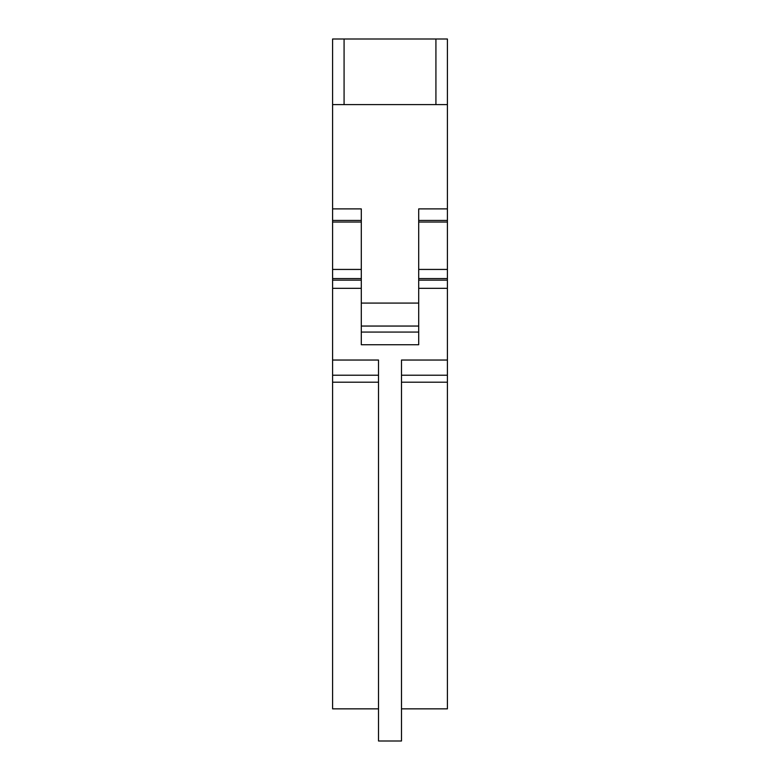 <?xml version="1.0" encoding="UTF-8"?>
<svg xmlns="http://www.w3.org/2000/svg" width="780" height="780" viewBox="0 0 780 780"><rect width="100%" height="100%" fill="white"/><g stroke="black" fill="none" stroke-linecap="round" stroke-linejoin="round"><path stroke-width="1.17" d="M361.296 220.438L332.592 220.438L332.592 375.219L378.514 375.219M332.592 104.608L447.408 104.608L447.408 39L332.592 39L332.592 220.438M447.408 104.608L447.408 208.884L418.704 208.884L418.704 344.74L361.296 344.74L361.296 208.884L332.592 208.884M418.704 332.075L361.296 332.075M418.704 280.127L447.408 280.127L447.408 375.219L401.485 375.219M447.408 375.219L447.408 382.2L401.485 382.2M378.514 382.2L332.592 382.2L332.592 708.854L378.514 708.854M332.592 360.038L378.514 360.038L378.514 741L401.485 741L401.485 360.038L447.408 360.038M447.408 382.2L447.408 708.854L401.485 708.854M332.592 382.2L332.592 375.219M447.408 208.884L447.408 278.558L418.704 278.558M447.408 280.127L447.408 278.558M447.408 220.438L418.704 220.438M447.408 269.431L418.704 269.431M361.296 278.558L332.592 278.558M361.296 269.431L332.592 269.431M344.077 104.608L344.077 39M435.923 104.608L435.923 39M447.408 288.327L418.704 288.327M361.296 288.327L332.592 288.327M418.704 303.089L361.296 303.089M361.296 326.05L418.704 326.05M418.704 222.047L447.408 222.047M332.592 222.047L361.296 222.047M332.592 280.127L361.296 280.127"/></g></svg>

